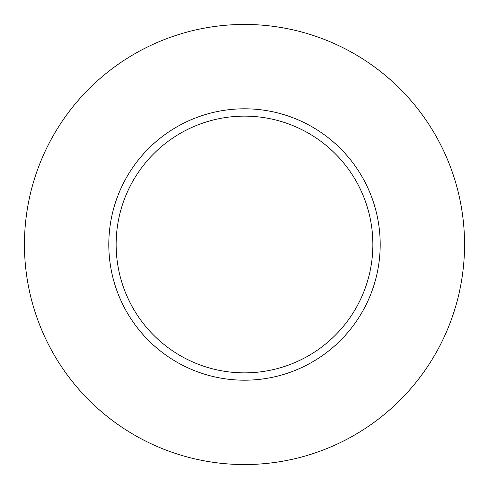 <?xml version="1.0" encoding="UTF-8"?>
<svg xmlns="http://www.w3.org/2000/svg" width="489" height="489" viewBox="0 0 489 489"><rect width="100%" height="100%" fill="white"/><g stroke="black" fill="none" stroke-linecap="round" stroke-linejoin="round"><path stroke-width="0.73" d="M372.862 244.5A128.362 128.362 0 0 0 244.5 116.137A128.362 128.362 0 0 0 116.137 244.5A128.362 128.362 0 0 0 244.5 372.862A128.362 128.362 0 0 0 372.862 244.5M464.55 244.5A220.05 220.05 0 0 0 244.5 24.45A220.05 220.05 0 0 0 24.45 244.5A220.05 220.05 0 0 0 244.5 464.55A220.05 220.05 0 0 0 464.55 244.5M380.197 244.5A135.697 135.697 0 0 1 244.5 380.197A135.697 135.697 0 0 1 108.802 244.5A135.697 135.697 0 0 1 244.5 108.802A135.697 135.697 0 0 1 380.197 244.5"/></g></svg>
